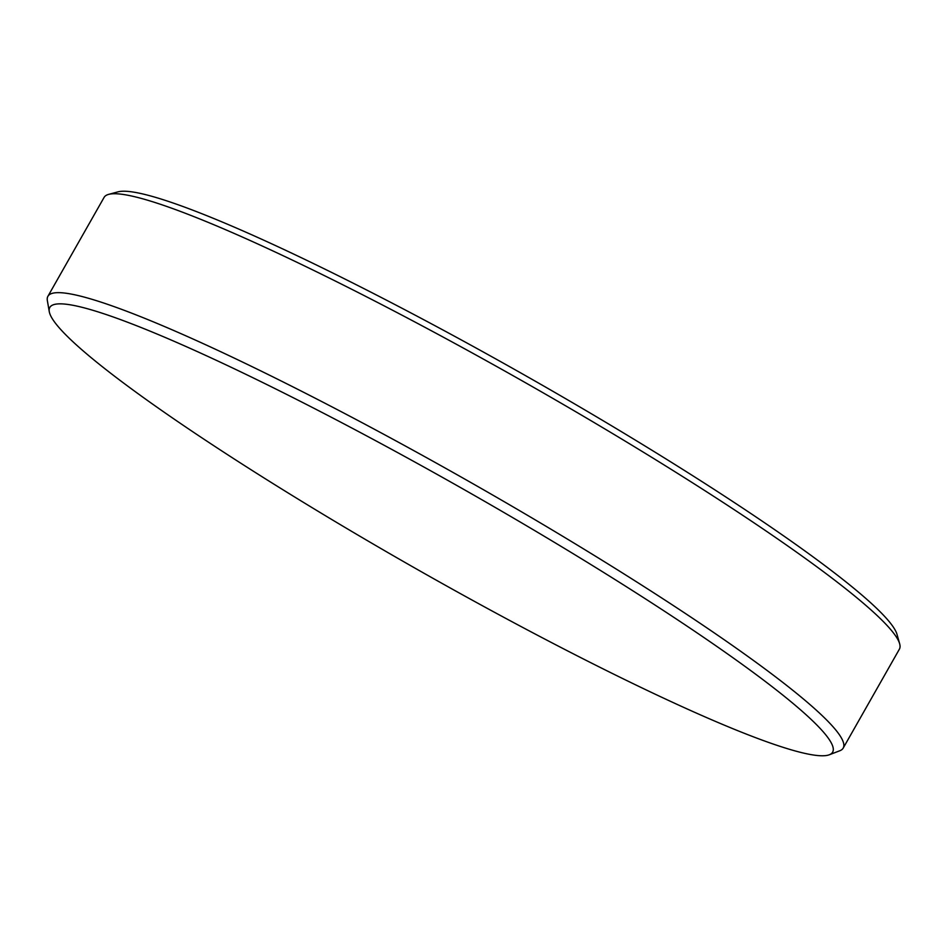 <?xml version="1.0" encoding="UTF-8"?>
<svg xmlns="http://www.w3.org/2000/svg" width="947" height="947" viewBox="0 0 947 947"><rect width="100%" height="100%" fill="white"/><g stroke="black" fill="none" stroke-linecap="round" stroke-linejoin="round"><path stroke-width="1.42" d="M362.097 537.529A450.168 46.273 -150.4 0 0 825.239 755.647A450.168 46.273 -150.4 0 0 829.323 754.771A450.168 46.273 -150.4 0 0 520.341 522.105A450.168 46.273 -150.4 0 0 57.199 303.975A450.168 46.273 -150.4 0 0 49.268 311.634A450.168 46.273 -150.4 0 0 362.097 537.529M49.268 311.634L47.35 300.566A457.33 47.007 29.6 0 1 47.895 296.316A457.33 47.007 29.6 0 1 525.916 514.375A457.33 47.007 29.6 0 1 843.185 748.106A457.33 47.007 29.6 0 1 839.823 750.746L829.323 754.771M108.621 194.384L117.973 191.862A450.405 46.296 29.6 0 1 120.92 191.353A450.405 46.296 29.6 0 1 584.299 409.589A450.405 46.296 29.6 0 1 897.022 634.419L899.65 643.759A457.33 47.007 -150.4 0 0 582.109 415.461A457.33 47.007 -150.4 0 0 108.621 194.384A457.33 47.007 -150.4 0 0 104.087 197.402L47.895 296.316M843.185 748.106L899.378 649.192A457.33 47.007 -150.4 0 0 899.65 643.759"/></g></svg>
